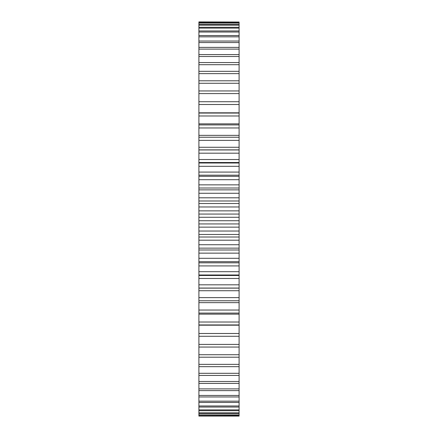 <?xml version="1.0" encoding="UTF-8"?>
<svg xmlns="http://www.w3.org/2000/svg" width="438" height="438" viewBox="0 0 438 438"><rect width="100%" height="100%" fill="white"/><g stroke="black" fill="none" stroke-linecap="round" stroke-linejoin="round"><path stroke-width="0.66" d="M198.907 22.02L239.093 22.02L198.907 21.9L198.907 217.275L239.093 217.275L239.093 416.1L198.907 416.1L239.093 415.98M198.907 217.275L198.907 220.725L239.093 220.725M198.907 214.056L239.093 214.056L239.093 217.275M198.907 220.725L198.907 223.944L239.093 223.944M198.907 223.944L198.907 415.98M239.093 22.02L239.093 214.056M198.907 210.859L239.093 210.859M198.907 227.141L239.093 227.141M198.907 206.966L239.093 206.966M198.907 231.034L239.093 231.034M198.907 203.528L239.093 203.528M198.907 234.472L239.093 234.472M198.907 200.987L239.093 200.987M198.907 237.013L239.093 237.013M198.907 197.806L239.093 197.806M198.907 240.194L239.093 240.194M198.907 193.267L239.093 193.267M198.907 244.732L239.093 244.732M198.907 189.857L239.093 189.857M198.907 248.143L239.093 248.143M198.907 188.011L239.093 188.011M198.907 249.989L239.093 249.989M198.907 184.863L239.093 184.863M198.907 253.137L239.093 253.137M198.907 179.695L239.093 179.695M198.907 258.305L239.093 258.305M198.907 176.322L239.093 176.322M198.907 261.678L239.093 261.678M198.907 175.189L239.093 175.189M198.907 262.811L239.093 262.811M198.907 172.085L239.093 172.085M198.907 265.915L239.093 265.915M198.907 166.309L239.093 166.309M198.907 271.691L239.093 271.691M198.907 163.002L239.093 163.002M198.907 274.998L239.093 274.998M198.907 159.531L239.093 159.531M198.907 278.469L239.093 278.469M198.907 153.185L239.093 153.185M198.907 284.815L239.093 284.815M198.907 149.949L239.093 149.949M198.907 288.051L239.093 288.051M198.907 147.272L239.093 147.272M198.907 290.728L239.093 290.728M198.907 140.379L239.093 140.379M198.907 297.621L239.093 297.621M198.907 137.236L239.093 137.236M198.907 300.764L239.093 300.764M198.907 135.358L239.093 135.358M198.907 302.642L239.093 302.642M198.907 127.962L239.093 127.962M198.907 310.038L239.093 310.038M198.907 124.918L239.093 124.918M198.907 313.082L239.093 313.082M198.907 123.855L239.093 123.855M198.907 314.145L239.093 314.145M198.907 115.982L239.093 115.982M198.907 322.018L239.093 322.018M198.907 113.059L239.093 113.059M198.907 324.941L239.093 324.941M198.907 112.818L239.093 112.818M198.907 325.182L239.093 325.182M198.907 104.507L239.093 104.507M198.907 333.493L239.093 333.493M198.907 101.72L239.093 101.72M198.907 336.28L239.093 336.28M198.907 93.59L239.093 93.59M198.907 344.41L239.093 344.41M198.907 90.951L239.093 90.951M198.907 347.049L239.093 347.049M198.907 83.28L239.093 83.28M198.907 354.72L239.093 354.72M198.907 80.8L239.093 80.8M198.907 357.2L239.093 357.2M198.907 73.633L239.093 73.633M198.907 364.367L239.093 364.367M198.907 71.328L239.093 71.328M198.907 366.672L239.093 366.672M198.907 64.698L239.093 64.698M198.907 373.302L239.093 373.302M198.907 62.574L239.093 62.574M198.907 375.426L239.093 375.426M198.907 56.507L239.093 56.507M198.907 381.493L239.093 381.493M198.907 54.586L239.093 54.586M198.907 383.414L239.093 383.414M198.907 49.116L239.093 49.116M198.907 388.884L239.093 388.884M198.907 47.392L239.093 47.392M198.907 390.608L239.093 390.608M198.907 42.546L239.093 42.546M198.907 395.454L239.093 395.454M198.907 41.041L239.093 41.041M198.907 396.959L239.093 396.959M198.907 36.841L239.093 36.841M198.907 401.159L239.093 401.159M198.907 35.549L239.093 35.549M198.907 402.451L239.093 402.451M198.907 32.023L239.093 32.023M198.907 405.977L239.093 405.977M198.907 30.956L239.093 30.956M198.907 407.044L239.093 407.044M198.907 28.114L239.093 28.114M198.907 409.886L239.093 409.886M198.907 27.282L239.093 27.282M198.907 410.718L239.093 410.718M198.907 25.136L239.093 25.136M198.907 412.864L239.093 412.864M198.907 24.539L239.093 24.539M198.907 413.461L239.093 413.461M198.907 23.099L239.093 23.099M198.907 414.901L239.093 414.901M198.907 22.738L239.093 22.738M198.907 415.262L239.093 415.262M239.093 162.52L198.907 162.52M239.093 275.48L198.907 275.48M239.093 149.867L198.907 149.867M239.093 288.133L198.907 288.133"/></g></svg>
